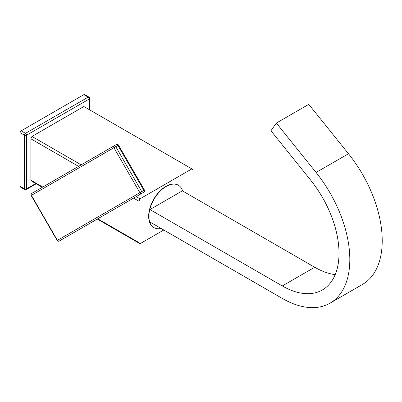 <?xml version="1.0" encoding="UTF-8"?>
<svg xmlns="http://www.w3.org/2000/svg" width="402" height="402" viewBox="0 0 402 402"><rect width="100%" height="100%" fill="white"/><g stroke="black" fill="none" stroke-linecap="round" stroke-linejoin="round"><path stroke-width="0.6" d="M192.95 196.95L192.95 170.026A45.833 26.462 120 0 0 191.87 168.88L140.017 198.819A45.833 26.462 120 0 0 138.936 201.211L138.936 242.587A45.833 26.462 120 0 0 140.017 243.728L163.785 230.009M178.272 185.196A24.447 14.115 120 0 0 178.166 185.136A24.447 14.115 120 0 0 159.328 191.684A24.447 14.115 120 0 0 148.66 216.286A24.447 14.115 120 0 0 153.72 227.477A24.447 14.115 120 0 0 153.83 227.537M42.295 187.312L31.984 181.357A45.833 26.462 120 0 1 30.904 180.212L30.904 138.841A45.833 26.462 120 0 1 31.984 136.449L83.837 106.51L191.87 168.88M89.239 109.63L89.239 99.028A1.528 0.884 -0 0 0 89.686 98.4A1.528 1.528 0 0 0 88.922 97.078A1.528 0.884 120 0 0 88.159 97.153L83.837 94.661A1.528 0.884 -60 0 1 84.601 94.586L88.922 97.078M21.18 130.836A1.528 0.884 -60 0 0 20.1 132.705L24.421 135.203L24.421 188.839A1.528 0.884 180 0 0 26.582 188.839L26.582 135.203A1.528 0.884 180 0 1 24.421 135.203A1.528 0.884 120 0 1 25.502 133.328A1.528 0.884 -120 0 1 26.582 135.203L89.239 99.028A1.528 0.884 -120 0 0 88.159 97.153L25.502 133.328L21.18 130.836L83.837 94.661M20.1 132.705L20.1 186.347A1.528 0.884 -60 0 0 20.417 187.046L24.738 189.543A1.528 1.528 0 0 0 26.266 189.543L36.21 183.799M35.763 183.538L26.582 188.839A1.528 0.884 60 0 1 26.266 189.543M97.294 219.065L140.017 243.728M30.904 180.212L42.743 187.051M97.746 218.804L138.936 242.587M30.904 138.841L78.576 166.363M133.575 198.116L138.936 201.211M31.984 136.449L81.184 164.855M136.188 196.608L140.017 198.819M113.314 209.819A1.528 0.884 60 0 1 113.294 209.829L93.847 221.055A1.528 0.884 -120 0 0 93.857 221.05M93.847 221.055L141.735 193.407A1.528 1.246 -120 0 1 139.891 192.709L57.391 240.341L31.416 195.352L113.917 147.72L139.891 192.709L141.735 191.643A1.528 0.884 60 0 1 141.735 193.407L59.235 241.039A1.528 1.246 -120 0 1 57.391 240.341L57.144 240.481A1.528 1.528 0 0 0 59.235 241.039L78.732 229.783M51.255 182.136L31.733 193.407A1.528 1.246 60 0 0 31.416 195.352L31.175 195.493A1.528 1.528 0 0 1 31.733 193.407L114.233 145.775A1.528 1.246 60 0 0 113.917 147.72L115.761 146.655L141.735 191.643L144.454 190.071L118.484 145.087A1.528 1.528 0 0 0 116.394 144.524L114.233 145.775L116.394 144.524A1.528 0.884 -120 0 1 117.922 145.408L118.484 145.087M178.166 185.136L178.382 185.262A24.447 14.115 -60 0 0 159.544 191.809A24.447 14.115 -60 0 0 148.876 216.412A24.447 14.115 120 0 0 153.936 227.602A24.447 14.115 120 0 0 161.071 228.442M178.382 185.262A24.447 14.115 -60 0 1 182.679 191.02M335.188 274.651A80.194 46.3 -120 0 1 314.716 267.25L182.367 190.839L149.956 209.548L282.304 285.958A80.194 46.3 -120 0 0 322.404 289.932A80.194 46.3 -120 0 0 310.661 180.141L270.953 130.745L276.355 123.062L308.761 104.349L348.469 153.745A95.475 55.124 -120 0 1 362.453 284.45L330.042 303.163A95.475 55.124 -120 0 0 316.062 172.458L276.355 123.062M330.042 303.163A95.475 55.124 -120 0 1 282.304 298.435L149.956 222.025L149.956 209.548M24.738 189.543A1.528 0.884 120 0 1 24.421 188.839L20.1 186.347M90.505 222.984L91.952 222.15A1.528 1.246 60 0 0 91.957 222.145L78.757 229.768M59.235 241.039L59.235 241.039A1.528 0.884 60 0 1 57.707 240.16M91.952 222.15L143.896 192.161A1.528 0.884 -120 0 0 143.896 190.392L117.922 145.408L115.761 146.655A1.528 0.884 60 0 0 114.233 145.775L31.733 193.407M314.716 267.25L282.304 285.958M316.062 172.458L348.469 153.745M89.686 109.887L89.686 98.4M143.896 192.161L143.896 192.161A1.528 1.528 0 0 0 144.454 190.071M57.144 240.481L31.175 195.493"/></g></svg>
